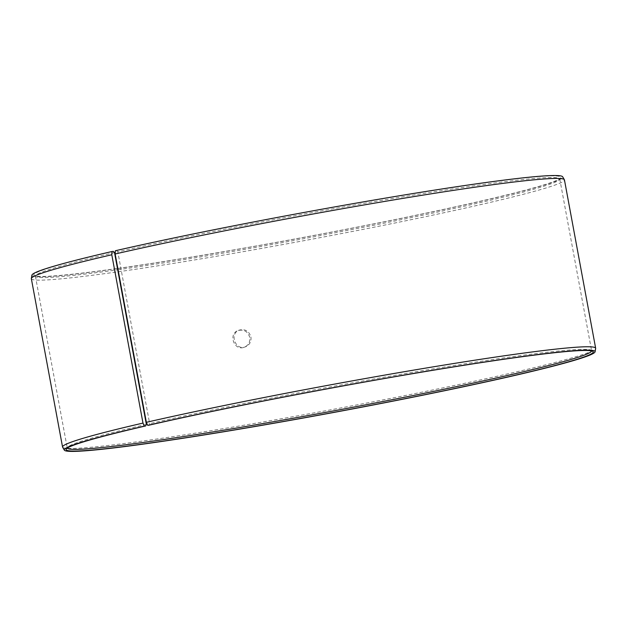 <?xml version="1.0" encoding="UTF-8"?>
<svg xmlns="http://www.w3.org/2000/svg" width="627" height="627" viewBox="0 0 627 627"><rect width="100%" height="100%" fill="white"/><g stroke="black" fill="none" stroke-linecap="round" stroke-linejoin="round"><path stroke-width="0.47" stroke-dasharray="3.13 2.35" d="M146.365 424.416A266.647 12.093 169.5 0 0 67.41 447.364A266.647 12.093 169.5 0 0 67.238 447.96A266.647 12.093 169.5 0 0 67.293 448.109M591.606 350.932A266.647 12.093 169.5 0 0 591.606 350.775A266.647 12.093 169.5 0 0 591.23 350.281A266.647 12.093 169.5 0 0 426.862 369.922A266.647 12.093 169.5 0 0 149.665 423.656L148.967 425.184M62.622 447.216A271.091 12.297 169.5 0 0 331.338 409.713A271.091 12.297 169.5 0 0 595.65 348.424M31.914 275.135A269.923 12.242 169.5 0 0 299.549 238.197A269.923 12.242 169.5 0 0 562.654 176.775M31.35 278.702A271.091 12.297 169.5 0 0 300.145 241.387A271.091 12.297 169.5 0 0 564.449 179.894M113.283 251.341A268.066 12.164 169.5 0 0 34.109 275.496A268.066 12.164 169.5 0 0 117.461 268.458M117.821 268.411A268.066 12.164 169.5 0 0 398.106 218.941A268.066 12.164 169.5 0 0 560.726 177.896A268.066 12.164 169.5 0 0 406.288 194.738A268.066 12.164 169.5 0 0 116.606 250.573L117.821 251.842L149.665 423.656M115.352 250.745L116.606 250.573M114.522 252.603A266.647 12.093 169.5 0 0 35.394 276.146A266.647 12.093 169.5 0 0 35.77 276.632A266.647 12.093 169.5 0 0 117.704 269.767M118.064 269.72A266.647 12.093 169.5 0 0 397.212 220.5A266.647 12.093 169.5 0 0 559.59 179.549A266.647 12.093 169.5 0 0 559.762 178.961A266.647 12.093 169.5 0 0 400.52 197.199A266.647 12.093 169.5 0 0 117.821 251.842M250.925 336.981C251.451 341.691 249.617 344.975 245.423 346.825C235.25 350.987 229.02 333.164 239.522 330.053C245.275 328.83 249.076 331.134 250.925 336.981M249.742 337.397C247.9 331.558 244.099 329.246 238.338 330.468C227.844 333.572 234.059 351.402 244.24 347.24C248.425 345.399 250.259 342.123 249.742 337.397M67.41 447.364L66.274 449.018M591.23 350.281L592.891 351.418M559.59 179.549L560.726 177.896M35.77 276.632L34.109 275.496M35.394 276.146L67.238 447.96M559.762 178.961L591.606 350.775M239.522 330.053L238.338 330.468M245.423 346.825L244.24 347.24"/><path stroke-width="0.94" d="M145.644 425.945L144.375 426.117L142.987 423.084L111.794 254.766L112.014 251.513L113.283 251.341L114.522 252.603L146.365 424.416L145.644 425.945A268.066 12.164 169.5 0 0 66.274 449.018A268.066 12.164 169.5 0 0 331.895 412.723A268.066 12.164 169.5 0 0 592.891 351.418A268.066 12.164 169.5 0 0 427.645 371.16A268.066 12.164 169.5 0 0 148.967 425.184L147.713 425.349L146.35 422.316L115.149 253.99L115.352 250.745A269.923 12.242 169.5 0 1 399.509 195.765A269.923 12.242 169.5 0 1 562.654 176.775L564.378 179.706A271.091 12.297 169.5 0 0 400.535 198.775A271.091 12.297 169.5 0 0 115.149 253.99M67.293 448.109A266.647 12.093 169.5 0 0 331.628 411.257A266.647 12.093 169.5 0 0 591.606 350.932M144.375 426.117A269.923 12.242 169.5 0 0 64.346 450.147A269.923 12.242 169.5 0 0 331.91 412.801A269.923 12.242 169.5 0 0 595.086 351.778A269.923 12.242 169.5 0 0 435.906 369.703A269.923 12.242 169.5 0 0 147.713 425.349M142.987 423.084A271.091 12.297 169.5 0 0 62.551 447.02A271.091 12.297 169.5 0 0 62.622 447.216L64.346 450.147M595.086 351.778L595.65 348.424A271.091 12.297 169.5 0 0 595.65 348.22A271.091 12.297 169.5 0 0 433.759 366.764A271.091 12.297 169.5 0 0 146.35 422.316M112.014 251.513A269.923 12.242 169.5 0 0 31.914 275.135L31.35 278.49A271.091 12.297 169.5 0 0 31.35 278.702L62.551 447.02M111.794 254.766A271.091 12.297 169.5 0 0 31.35 278.49M595.65 348.22L564.449 179.894A271.091 12.297 169.5 0 0 564.378 179.706"/></g></svg>
